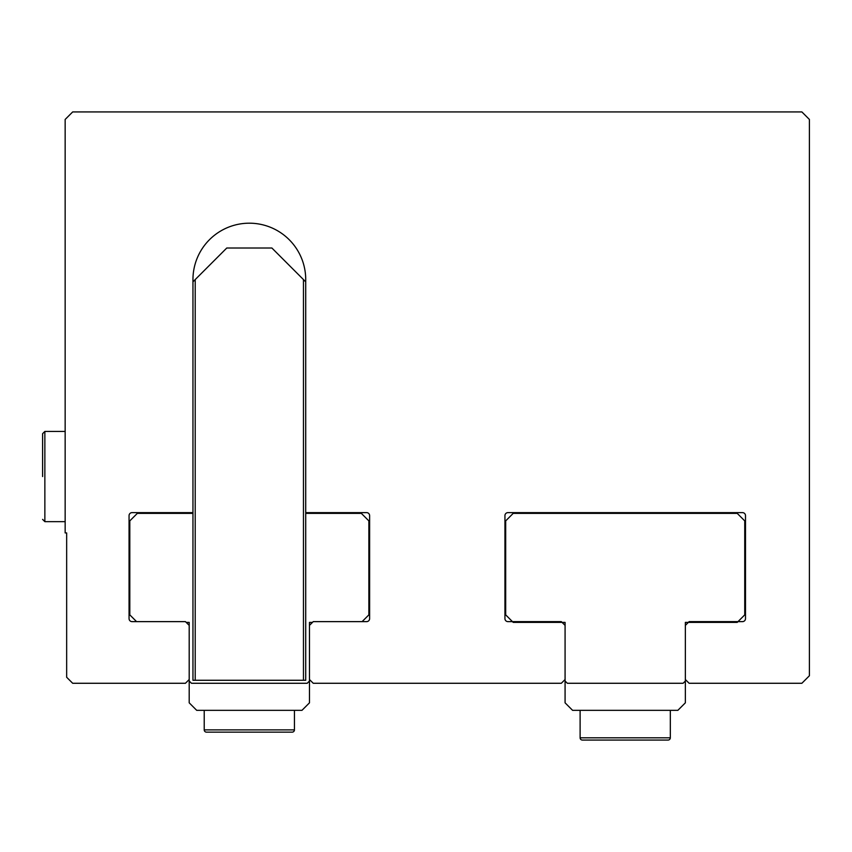 <?xml version="1.0" encoding="UTF-8"?>
<svg xmlns="http://www.w3.org/2000/svg" width="852" height="852" viewBox="0 0 852 852"><rect width="100%" height="100%" fill="white"/><g stroke="black" fill="none" stroke-linecap="round" stroke-linejoin="round"><path stroke-width="1.28" d="M312.482 622.386L309.478 622.386L309.478 679.513L313.238 683.272L561.319 683.272L565.078 679.513L565.078 625.389L561.319 621.63L507.941 621.63A3.003 3.003 0 0 1 504.938 618.627L504.938 515.63A3.003 3.003 0 0 1 507.941 512.627L742.497 512.627A3.003 3.003 0 0 1 745.5 515.63L745.5 618.627A3.003 3.003 0 0 1 742.497 621.63L689.119 621.63L685.359 625.389L685.359 679.513L689.119 683.272L801.881 683.272L809.4 675.764L809.4 119.45L801.881 111.931L72.676 111.931L65.157 119.45L65.157 532.926L66.658 532.926L66.658 677.265L72.676 683.272L185.438 683.272L189.197 679.513L189.197 622.386L186.183 622.386M189.197 625.389L185.438 621.63L132.06 621.63A3.003 3.003 0 0 1 129.057 618.627L129.057 515.63A3.003 3.003 0 0 1 132.06 512.627L192.957 512.627L192.957 279.584A56.381 56.381 0 0 1 249.338 223.192A56.381 56.381 0 0 1 305.719 279.584L305.719 512.627L366.616 512.627A3.003 3.003 0 0 1 369.619 515.63L369.619 618.627A3.003 3.003 0 0 1 366.616 621.63L313.238 621.63L309.478 625.389M513.202 513.373L737.236 513.373L744.744 520.891L744.744 614.867L737.236 622.386L685.359 622.386L685.359 681.025L683.102 683.272L567.336 683.272L565.078 681.025L565.078 622.386L513.202 622.386L505.683 614.867L505.683 520.891L513.202 513.373M583.194 513.373L583.194 512.627M667.244 512.627L667.244 513.373M685.359 681.025L685.359 702.825L677.841 710.344L572.597 710.344L565.078 702.825L565.078 681.025M568.838 513.373L568.838 512.627M681.6 512.627L681.6 513.373M305.719 513.373L361.344 513.373L368.863 520.891L368.863 614.867L362.1 621.63M136.576 621.63L129.802 614.867L129.802 520.891L137.321 513.373L192.957 513.373M309.478 679.513L309.478 681.025L307.221 683.272L191.444 683.272L189.197 681.025L189.197 679.513M309.478 681.025L309.478 702.825L301.959 710.344L196.716 710.344L189.197 702.825L189.197 681.025M303.461 680.269L195.204 680.269L195.204 279.584L226.781 248.007L271.884 248.007L303.461 279.584L303.461 680.269L305.719 680.269L305.719 512.627M192.957 512.627L192.957 680.269L195.204 680.269M305.719 281.831L303.461 279.584M195.204 279.584L192.957 281.831M580.116 737.811L670.322 737.811A2.258 2.258 0 0 1 668.064 740.068L582.363 740.068A2.258 2.258 0 0 1 580.116 737.811L580.116 710.344M670.322 737.811L670.322 710.344M204.224 729.887L294.441 729.887A2.258 2.258 0 0 1 292.183 732.145L206.482 732.145A2.258 2.258 0 0 1 204.224 729.887L204.224 710.344M294.441 729.887L294.441 710.344M42.6 476.545L42.6 433.689L42.6 476.545M65.157 431.432L44.858 431.432L44.858 521.648L42.6 519.39M44.858 521.648L65.157 521.648M44.858 431.432L42.6 433.689"/></g></svg>
